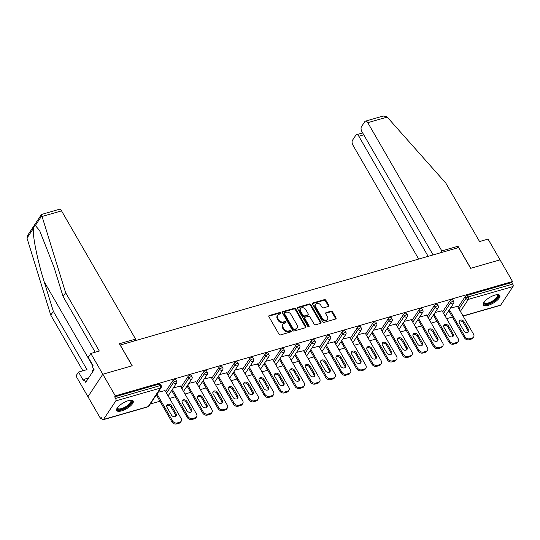 <?xml version="1.0" encoding="UTF-8"?>
<svg xmlns="http://www.w3.org/2000/svg" width="540" height="540" viewBox="0 0 540 540"><rect width="100%" height="100%" fill="white"/><g stroke="black" fill="none" stroke-linecap="round" stroke-linejoin="round"><path stroke-width="0.81" d="M280.685 313.011A0.837 0.641 33.5 0 0 279.612 312.525L269.325 315.488A1.195 0.918 33.5 0 0 268.92 316.744L279.005 334.206A1.195 0.918 33.5 0 0 280.53 334.901L290.817 331.938A0.837 0.641 33.5 0 0 290.034 330.575L288.704 330.959A3.827 2.929 33.5 0 1 283.81 328.745L282.974 327.294A3.827 2.929 33.5 0 1 282.879 324.284A3.827 2.929 33.5 0 1 284.276 323.298L285.613 322.913A0.837 0.641 33.5 0 0 284.823 321.55L283.493 321.935A3.827 2.929 33.5 0 1 278.6 319.721L277.763 318.269A3.827 2.929 33.5 0 1 277.668 315.259A3.827 2.929 33.5 0 1 279.065 314.273L280.402 313.889A0.837 0.641 33.5 0 0 280.685 313.011M280.341 313.902A0.837 0.641 33.5 0 0 279.18 313.187L268.893 316.143A1.195 0.918 33.5 0 0 268.765 316.19M290.763 331.952A0.837 0.641 33.5 0 0 289.602 331.229L288.272 331.614L288.704 330.959M285.552 322.927A0.837 0.641 33.5 0 0 284.391 322.204L283.061 322.589L283.493 321.935M494.957 295.097A9.511 3.348 150 0 0 486.297 299.822A9.511 3.348 150 0 0 483.334 304.965A9.511 3.348 150 0 0 488.194 305.316A9.511 3.348 150 0 0 496.847 300.591A9.511 3.348 150 0 0 499.811 295.454A9.511 3.348 150 0 0 494.957 295.097M128.324 400.673A9.511 3.348 150 0 0 119.671 405.398A9.511 3.348 150 0 0 116.708 410.542A9.511 3.348 150 0 0 121.561 410.893A9.511 3.348 150 0 0 130.221 406.168A9.511 3.348 150 0 0 133.184 401.024A9.511 3.348 150 0 0 128.324 400.673M328.334 306.477A1.195 0.918 33.5 0 0 328.738 305.228L325.91 300.328A1.195 0.918 33.5 0 0 324.378 299.639L312.95 302.926A1.195 0.918 33.5 0 0 312.545 304.175L322.63 321.644A1.195 0.918 33.5 0 0 324.155 322.333L335.583 319.046A1.195 0.918 33.5 0 0 335.995 317.797L332.579 311.877A1.195 0.918 33.5 0 0 331.047 311.182L326.16 312.593A1.195 0.918 33.5 0 0 325.748 313.841L327.443 316.778A3.2 2.45 33.5 0 1 327.524 319.288A3.2 2.45 33.5 0 1 324.938 320.159A3.2 2.45 33.5 0 1 322.265 318.269L315.623 306.774A3.2 2.45 33.5 0 1 315.542 304.256A3.2 2.45 33.5 0 1 318.128 303.385A3.2 2.45 33.5 0 1 320.807 305.282L321.914 307.193A1.195 0.918 33.5 0 0 323.44 307.888L328.334 306.477M95.209 352.215L63.086 296.568L65.637 292.707L99.313 351.034L90.828 353.477L88.27 357.338L93.069 365.648L92.374 366.694L94.088 369.657L85.718 382.3L84.011 379.337L83.315 380.383L78.516 372.08L75.965 375.941L87.946 396.704L102.816 374.24L132.219 365.769L120.231 345.013L458.642 247.563L470.63 268.319L500.033 259.855L512.534 281.509L115.317 395.888L114.669 396.873L115.58 398.452L160.272 385.58L159.361 384.001L114.669 396.873M103.518 419.452L148.21 406.586L160.481 388.044L115.783 400.916L103.518 419.452A1.829 0.986 -106.1 0 1 103.167 419.729A1.829 0.986 -106.1 0 1 102.013 418.952L101.095 417.373L100.447 418.358L87.946 396.704L102.816 374.24L115.317 395.888M295.792 309.002A1.195 0.918 33.5 0 0 294.26 308.313L282.832 311.6A1.195 0.918 33.5 0 0 282.427 312.849L292.511 330.318A1.195 0.918 33.5 0 0 294.043 331.007L305.465 327.719A1.195 0.918 33.5 0 0 305.876 326.471L295.792 309.002L295.36 309.656A1.195 0.918 33.5 0 0 293.828 308.968L282.4 312.255A1.195 0.918 33.5 0 0 282.278 312.302M297.891 307.267L309.319 303.973A1.195 0.918 33.5 0 1 310.851 304.668L320.935 322.13A1.195 0.918 33.5 0 1 320.524 323.379L315.637 324.79A1.195 0.918 33.5 0 1 314.105 324.101L310.021 317.014A1.195 0.918 33.5 0 0 308.488 316.325L305.242 317.257A1.195 0.918 33.5 0 0 304.837 318.506L309.096 325.883A0.837 0.641 33.5 0 1 307.739 326.275L297.486 308.516A1.195 0.918 33.5 0 1 297.891 307.267L297.459 307.922L308.887 304.628L309.319 303.973M115.783 400.916A1.829 0.986 -106.1 0 0 115.58 398.452M512.534 281.509L511.88 282.488L512.791 284.074A1.829 0.986 73.9 0 1 513 286.538L500.729 305.073A1.829 0.986 73.9 0 1 500.384 305.35L463.091 316.089M452.392 317.007L446.634 318.668M437.002 321.442L431.237 323.102M421.612 325.877L415.847 327.53M406.222 330.305L400.457 331.965M390.832 334.739L385.067 336.4M375.435 339.167L369.677 340.828M360.045 343.602L354.281 345.263M344.655 348.037L338.891 349.69M329.265 352.465L323.5 354.125M313.875 356.9L308.111 358.56M298.478 361.327L292.721 362.988M283.088 365.762L277.324 367.423M267.698 370.197L261.934 371.851M252.308 374.625L246.544 376.286M236.918 379.06L231.154 380.72M221.522 383.488L215.764 385.148M206.132 387.923L200.367 389.583M190.742 392.357L184.977 394.011M175.351 396.785L169.587 398.446M159.962 401.22L150.275 404.008M101.493 418.055L100.447 418.358M165.038 390.569L158.031 392.283M458.048 307.355L465.055 296.771A1.829 0.641 -30 0 1 467.188 295.36L468.099 296.939L512.791 284.074M511.88 282.488L467.188 295.36M159.361 384.001A1.829 0.641 -30 0 1 160.292 384.068L161.21 385.648A1.829 0.641 -30 0 0 160.272 385.58A1.829 0.986 -106.1 0 1 160.481 388.044A1.829 1.397 33.5 0 0 161.15 387.572A1.829 1.829 0 0 0 161.21 385.648M449.665 301.199A1.829 0.641 -30 0 1 451.798 299.788A1.829 0.641 -30 0 1 452.729 299.862L453.64 301.442A1.829 0.641 -30 0 0 452.709 301.374A1.829 0.641 150 0 0 450.576 302.785L449.665 301.199L442.658 311.789M434.275 305.633A1.829 0.641 -30 0 1 436.401 304.223A1.829 0.641 -30 0 1 437.339 304.29L438.251 305.87A1.829 0.641 -30 0 0 437.319 305.802A1.829 0.641 150 0 0 435.186 307.213L434.275 305.633L427.268 316.217M418.885 310.061A1.829 0.641 -30 0 1 421.011 308.657A1.829 0.641 -30 0 1 421.949 308.725L422.861 310.304A1.829 0.641 -30 0 0 421.929 310.237A1.829 0.641 150 0 0 419.796 311.648L418.885 310.061L411.878 320.652M403.495 314.496A1.829 0.641 -30 0 1 405.621 313.085A1.829 0.641 -30 0 1 406.553 313.153L407.471 314.739A1.829 0.641 -30 0 0 406.532 314.672A1.829 0.641 150 0 0 404.406 316.076L403.495 314.496L396.482 325.087M388.098 318.931A1.829 0.641 -30 0 1 390.231 317.52A1.829 0.641 -30 0 1 391.163 317.588L392.081 319.167A1.829 0.641 -30 0 0 391.142 319.1A1.829 0.641 150 0 0 389.016 320.51L388.098 318.931L381.092 329.515M372.708 323.359A1.829 0.641 -30 0 1 374.841 321.948A1.829 0.641 -30 0 1 375.773 322.022L376.684 323.602A1.829 0.641 -30 0 0 375.752 323.534A1.829 0.641 150 0 0 373.619 324.945L372.708 323.359L365.702 333.95M357.318 327.794A1.829 0.641 -30 0 1 359.451 326.383A1.829 0.641 -30 0 1 360.382 326.45L361.294 328.03A1.829 0.641 -30 0 0 360.362 327.962A1.829 0.641 150 0 0 358.229 329.373L357.318 327.794L350.312 338.378M341.928 332.222A1.829 0.641 -30 0 1 344.054 330.818A1.829 0.641 -30 0 1 344.993 330.885L345.904 332.465A1.829 0.641 -30 0 0 344.972 332.397A1.829 0.641 150 0 0 342.839 333.808L341.928 332.222L334.922 342.812M326.538 336.656A1.829 0.641 -30 0 1 328.664 335.246A1.829 0.641 -30 0 1 329.596 335.313L330.514 336.899A1.829 0.641 -30 0 0 329.576 336.832A1.829 0.641 150 0 0 327.449 338.236L326.538 336.656L319.525 347.247M311.141 341.091A1.829 0.641 -30 0 1 313.274 339.68A1.829 0.641 -30 0 1 314.206 339.748L315.124 341.327A1.829 0.641 -30 0 0 314.185 341.26A1.829 0.641 150 0 0 312.059 342.671L311.141 341.091L304.135 351.675M295.751 345.519A1.829 0.641 -30 0 1 297.884 344.108A1.829 0.641 -30 0 1 298.816 344.183L299.727 345.762A1.829 0.641 -30 0 0 298.796 345.695A1.829 0.641 150 0 0 296.663 347.105L295.751 345.519L288.745 356.11M280.361 349.954A1.829 0.641 -30 0 1 282.494 348.543A1.829 0.641 -30 0 1 283.426 348.611L284.337 350.19A1.829 0.641 -30 0 0 283.406 350.123A1.829 0.641 150 0 0 281.273 351.533L280.361 349.954L273.355 360.538M264.971 354.382A1.829 0.641 -30 0 1 267.098 352.978A1.829 0.641 -30 0 1 268.036 353.045L268.947 354.625A1.829 0.641 -30 0 0 268.016 354.557A1.829 0.641 150 0 0 265.882 355.968L264.971 354.382L257.965 364.973M249.581 358.817A1.829 0.641 -30 0 1 251.708 357.406A1.829 0.641 -30 0 1 252.646 357.473L253.557 359.06A1.829 0.641 -30 0 0 252.619 358.992A1.829 0.641 150 0 0 250.493 360.396L249.581 358.817L242.568 369.407M234.185 363.251A1.829 0.641 -30 0 1 236.318 361.84A1.829 0.641 -30 0 1 237.249 361.908L238.167 363.488A1.829 0.641 -30 0 0 237.229 363.42A1.829 0.641 150 0 0 235.103 364.831L234.185 363.251L227.178 373.835M218.794 367.679A1.829 0.641 -30 0 1 220.928 366.269A1.829 0.641 -30 0 1 221.859 366.343L222.77 367.922A1.829 0.641 -30 0 0 221.839 367.855A1.829 0.641 150 0 0 219.706 369.265L218.794 367.679L211.788 378.27M203.404 372.114A1.829 0.641 -30 0 1 205.538 370.703A1.829 0.641 -30 0 1 206.469 370.771L207.38 372.35A1.829 0.641 -30 0 0 206.449 372.283A1.829 0.641 150 0 0 204.316 373.694L203.404 372.114L196.398 382.698M188.015 376.542A1.829 0.641 -30 0 1 190.141 375.138A1.829 0.641 -30 0 1 191.079 375.206L191.99 376.785A1.829 0.641 -30 0 0 191.059 376.718A1.829 0.641 150 0 0 188.926 378.128L188.015 376.542L181.008 387.133M172.625 380.977A1.829 0.641 -30 0 1 174.751 379.566A1.829 0.641 -30 0 1 175.689 379.633L176.6 381.22A1.829 0.641 -30 0 0 175.662 381.152A1.829 0.641 150 0 0 173.536 382.556L172.625 380.977L165.611 391.568M180.428 386.134L173.421 387.848M195.818 381.699L188.818 383.42M211.214 377.271L204.208 378.986M226.604 372.836L219.598 374.558M241.994 368.408L234.988 370.123M257.384 363.974L250.378 365.688M272.774 359.539L265.775 361.26M288.171 355.111L281.165 356.825M303.561 350.676L296.555 352.397M318.951 346.248L311.945 347.963M334.341 341.813L327.335 343.528M349.731 337.379L342.731 339.1M365.128 332.951L358.121 334.665M380.518 328.516L373.511 330.23M395.908 324.088L388.901 325.802M411.298 319.653L404.291 321.368M426.688 315.218L419.688 316.94M442.085 310.79L435.078 312.505M457.475 306.356L450.468 308.07M277.668 315.259L277.236 315.913A3.827 2.929 33.5 0 0 277.331 318.924L277.763 318.269M283.061 322.589A3.827 2.929 33.5 0 1 278.168 320.375L277.331 318.924M282.879 324.284L282.44 324.938A3.827 2.929 33.5 0 0 282.541 327.949L282.974 327.294M288.272 331.614A3.827 2.929 33.5 0 1 283.379 329.4L282.541 327.949M305.593 327.672A1.195 0.918 33.5 0 0 305.444 327.125L295.36 309.656M284.688 312.653A0.837 0.641 33.5 0 0 284.398 313.524L293.254 328.86A0.837 0.641 33.5 0 0 294.32 329.346L295.724 328.941A3.827 2.929 33.5 0 0 297.128 327.949A3.827 2.929 33.5 0 0 297.034 324.938L290.979 314.462A3.827 2.929 33.5 0 0 286.092 312.248L284.688 312.653M284.378 312.869L283.946 313.524A0.837 0.641 33.5 0 0 283.966 314.185L284.398 313.524M297.128 327.949L296.696 328.603A3.827 2.929 33.5 0 1 295.292 329.596L293.888 330.001A0.837 0.641 33.5 0 1 292.815 329.515L283.966 314.185M320.652 323.339A1.195 0.918 33.5 0 0 320.504 322.785L310.419 305.323A1.195 0.918 33.5 0 0 308.887 304.628M304.81 317.567L304.371 318.222A1.195 0.918 33.5 0 0 304.405 319.16L308.664 326.538L309.096 325.883M305.775 309.663A3.2 2.45 33.5 0 0 303.102 307.773A3.2 2.45 33.5 0 0 300.51 308.644A3.2 2.45 33.5 0 0 300.591 311.155L302.933 315.205A1.195 0.918 33.5 0 0 304.459 315.9L307.706 314.962A1.195 0.918 33.5 0 0 308.111 313.713L305.775 309.663M300.51 308.644L300.078 309.299A3.2 2.45 33.5 0 0 300.159 311.81L300.591 311.155M308.144 314.658L307.712 315.313A1.195 0.918 33.5 0 1 307.274 315.617L304.027 316.555A1.195 0.918 33.5 0 1 302.501 315.86L300.159 311.81M315.542 304.256L315.11 304.911A3.2 2.45 33.5 0 0 315.191 307.429L315.623 306.774M327.524 319.288L327.091 319.943A3.2 2.45 33.5 0 1 324.506 320.814A3.2 2.45 33.5 0 1 321.827 318.924L315.191 307.429M335.711 318.998A1.195 0.918 33.5 0 0 335.563 318.452L332.141 312.532A1.195 0.918 33.5 0 0 330.615 311.843L325.721 313.247A1.195 0.918 33.5 0 0 325.6 313.295M328.455 306.43A1.195 0.918 33.5 0 0 328.307 305.883L325.478 300.983A1.195 0.918 33.5 0 0 323.946 300.294L312.518 303.581A1.195 0.918 33.5 0 0 312.397 303.629M176.54 423.954L179.199 423.185L179.854 422.206L177.188 422.969L176.54 423.954A3.659 2.801 -146.5 0 1 171.862 421.841L156.31 394.889M179.854 422.206A3.659 2.801 33.5 0 0 181.19 421.254L180.542 422.24A3.659 2.801 -146.5 0 1 179.199 423.185M166.671 405.587A2.869 2.194 -146.5 0 1 170.971 406.937L175.419 414.646A2.869 2.194 -146.5 0 1 175.73 416.347M171.862 421.841L172.517 420.856L156.958 393.91M172.517 420.856A3.659 2.801 33.5 0 0 177.188 422.969M181.19 421.254A3.659 2.801 33.5 0 0 181.096 418.385L164.889 390.305M166.982 407.288A2.869 2.194 -146.5 0 1 166.914 405.041A2.869 2.194 -146.5 0 1 169.229 404.257A2.869 2.194 -146.5 0 1 171.619 405.952L176.074 413.667A2.869 2.194 -146.5 0 1 176.141 415.915A2.869 2.194 -146.5 0 1 173.826 416.691A2.869 2.194 -146.5 0 1 171.436 414.997L166.982 407.288M191.929 419.519L194.589 418.757L195.244 417.771L192.578 418.541L191.929 419.519A3.659 2.801 -146.5 0 1 187.259 417.407L171.7 390.461M195.244 417.771A3.659 2.801 33.5 0 0 196.58 416.826L195.932 417.805A3.659 2.801 -146.5 0 1 194.589 418.757M182.068 401.159A2.869 2.194 -146.5 0 1 186.361 402.502L190.816 410.211A2.869 2.194 -146.5 0 1 191.12 411.912M187.259 417.407L187.907 416.421L172.348 389.475M187.907 416.421A3.659 2.801 33.5 0 0 192.578 418.541M196.58 416.826A3.659 2.801 33.5 0 0 196.493 413.951L180.279 385.877M182.372 402.854A2.869 2.194 -146.5 0 1 182.304 400.606A2.869 2.194 -146.5 0 1 184.619 399.83A2.869 2.194 -146.5 0 1 187.009 401.524L191.464 409.232A2.869 2.194 -146.5 0 1 191.531 411.48A2.869 2.194 -146.5 0 1 189.223 412.263A2.869 2.194 -146.5 0 1 186.826 410.569L182.372 402.854M207.32 415.091L209.986 414.322L210.634 413.336L207.968 414.106L207.32 415.091A3.659 2.801 -146.5 0 1 202.649 412.972L187.09 386.026M210.634 413.336A3.659 2.801 33.5 0 0 211.97 412.391L211.322 413.377A3.659 2.801 -146.5 0 1 209.986 414.322M197.458 396.725A2.869 2.194 -146.5 0 1 201.751 398.068L206.206 405.783A2.869 2.194 -146.5 0 1 206.51 407.484M202.649 412.972L203.297 411.993L187.738 385.047M203.297 411.993A3.659 2.801 33.5 0 0 207.968 414.106M211.97 412.391A3.659 2.801 33.5 0 0 211.882 409.523L195.669 381.443M197.768 398.425A2.869 2.194 -146.5 0 1 197.694 396.178A2.869 2.194 -146.5 0 1 200.009 395.395A2.869 2.194 -146.5 0 1 202.406 397.089L206.854 404.798A2.869 2.194 -146.5 0 1 206.928 407.052A2.869 2.194 -146.5 0 1 204.613 407.828A2.869 2.194 -146.5 0 1 202.216 406.134L197.768 398.425M222.71 410.657L225.376 409.887L226.024 408.908L223.364 409.671L222.71 410.657A3.659 2.801 -146.5 0 1 218.038 408.544L202.48 381.598M226.024 408.908A3.659 2.801 33.5 0 0 227.367 407.963L226.712 408.942A3.659 2.801 -146.5 0 1 225.376 409.887M212.848 392.29A2.869 2.194 -146.5 0 1 217.141 393.64L221.596 401.348A2.869 2.194 -146.5 0 1 221.906 403.049M218.038 408.544L218.687 407.558L203.128 380.612M218.687 407.558A3.659 2.801 33.5 0 0 223.364 409.671M227.367 407.963A3.659 2.801 33.5 0 0 227.273 405.088L211.066 377.014M213.158 393.991A2.869 2.194 -146.5 0 1 213.084 391.743A2.869 2.194 -146.5 0 1 215.399 390.967A2.869 2.194 -146.5 0 1 217.796 392.654L222.244 400.37A2.869 2.194 -146.5 0 1 222.318 402.617A2.869 2.194 -146.5 0 1 220.003 403.394A2.869 2.194 -146.5 0 1 217.607 401.706L213.158 393.991M238.1 406.222L240.766 405.459L241.414 404.474L238.754 405.243L238.1 406.222A3.659 2.801 -146.5 0 1 233.429 404.109L217.87 377.163M241.414 404.474A3.659 2.801 33.5 0 0 242.757 403.529L242.102 404.507A3.659 2.801 -146.5 0 1 240.766 405.459M228.238 387.862A2.869 2.194 -146.5 0 1 232.538 389.205L236.986 396.92A2.869 2.194 -146.5 0 1 237.296 398.621M233.429 404.109L234.083 403.13L218.525 376.178M234.083 403.13A3.659 2.801 33.5 0 0 238.754 405.243M242.757 403.529A3.659 2.801 33.5 0 0 242.663 400.66L226.456 372.58M228.548 389.563A2.869 2.194 -146.5 0 1 228.474 387.308A2.869 2.194 -146.5 0 1 230.789 386.532A2.869 2.194 -146.5 0 1 233.185 388.226L237.641 395.935A2.869 2.194 -146.5 0 1 237.708 398.183A2.869 2.194 -146.5 0 1 235.393 398.965A2.869 2.194 -146.5 0 1 233.003 397.271L228.548 389.563M253.496 401.794L256.156 401.024L256.81 400.046L254.144 400.808L253.496 401.794A3.659 2.801 -146.5 0 1 248.819 399.681L233.26 372.728M256.81 400.046A3.659 2.801 33.5 0 0 258.147 399.094L257.499 400.079A3.659 2.801 -146.5 0 1 256.156 401.024M243.628 383.427A2.869 2.194 -146.5 0 1 247.928 384.777L252.376 392.486A2.869 2.194 -146.5 0 1 252.686 394.187M248.819 399.681L249.473 398.695L233.915 371.75M249.473 398.695A3.659 2.801 33.5 0 0 254.144 400.808M258.147 399.094A3.659 2.801 33.5 0 0 258.053 396.225L241.846 368.145M243.938 385.128A2.869 2.194 -146.5 0 1 243.871 382.88A2.869 2.194 -146.5 0 1 246.186 382.097A2.869 2.194 -146.5 0 1 248.576 383.792L253.031 391.507A2.869 2.194 -146.5 0 1 253.098 393.755A2.869 2.194 -146.5 0 1 250.783 394.531A2.869 2.194 -146.5 0 1 248.393 392.837L243.938 385.128M130.559 400.235A8.228 2.896 -30 0 1 125.287 407.862A8.228 2.896 -30 0 1 117.335 407.869M117.47 407.68A7.621 2.68 150 0 0 117.599 408.308A7.621 2.68 150 0 0 124.936 407.153A7.621 2.68 150 0 0 130.802 400.687A7.621 2.68 150 0 0 130.329 400.262M116.546 410.015A9.45 3.328 150 0 0 125.402 408.287A9.45 3.328 150 0 0 132.806 400.626M93.906 369.346L92.259 370.69L92.597 371.905M92.792 371.615L92.259 370.69M497.185 294.665A8.228 2.896 -30 0 1 491.913 302.285A8.228 2.896 -30 0 1 483.962 302.299M484.096 302.11A7.621 2.68 150 0 0 484.232 302.738A7.621 2.68 150 0 0 491.569 301.583A7.621 2.68 150 0 0 497.435 295.11A7.621 2.68 150 0 0 496.955 294.685M483.172 304.439A9.45 3.328 150 0 0 492.028 302.711A9.45 3.328 150 0 0 499.439 295.049M63.086 296.568L53.926 266.956L39.656 230.621L35.343 225.524C34.526 225.599 33.898 226.55 33.453 228.38L27 238.126L27.783 235.157L41.472 214.475L59.231 209.318A3.659 1.971 73.9 0 1 61.54 210.87L42.066 216.479L41.796 215.777C41.236 214.542 41.337 214.15 42.1 214.603M42.066 216.479L65.637 292.707M90.828 353.477L102.816 374.24L132.118 365.796L119.394 343.75L135.574 339.093L61.54 210.87M27 238.126L50.774 315.171L53.332 311.31L87.001 369.637L78.516 372.08M50.774 315.171L82.897 370.818M33.453 228.38C32.198 234.333 37.53 260.861 44.172 281.691L53.332 311.31M134.345 340.943L135.574 339.093M88.547 378.027L84.011 379.337M365.479 121.136L383.144 116.046L386.647 116.471L445.885 183.209L479.561 241.535L488.045 239.092L500.033 259.855L470.732 268.292L458.001 246.247L441.821 250.904L367.787 122.681A3.659 1.971 -106.1 0 0 365.479 121.136A3.659 1.971 -106.1 0 0 364.777 121.682L361.483 126.664A3.659 1.971 -106.1 0 0 361.894 131.591L433.094 254.921M441.821 250.904L440.593 252.761M363.757 134.818L358.817 136.242A3.659 1.971 -106.1 0 0 356.501 134.696A3.659 1.971 -106.1 0 0 355.806 135.243L352.512 140.225A3.659 1.971 -106.1 0 0 352.924 145.152L418.689 259.065M358.817 136.242L428.152 256.338M458.001 246.247L456.773 248.096M268.886 397.359L271.546 396.596L272.201 395.611L269.534 396.38L268.886 397.359A3.659 2.801 -146.5 0 1 264.215 395.246L248.657 368.3M272.201 395.611A3.659 2.801 33.5 0 0 273.537 394.666L272.889 395.644A3.659 2.801 -146.5 0 1 271.546 396.596M259.025 378.999A2.869 2.194 -146.5 0 1 263.318 380.342L267.773 388.051A2.869 2.194 -146.5 0 1 268.076 389.752M264.215 395.246L264.863 394.261L249.304 367.315M264.863 394.261A3.659 2.801 33.5 0 0 269.534 396.38M273.537 394.666A3.659 2.801 33.5 0 0 273.449 391.79L257.236 363.717M259.328 380.693A2.869 2.194 -146.5 0 1 259.261 378.445A2.869 2.194 -146.5 0 1 261.576 377.669A2.869 2.194 -146.5 0 1 263.966 379.363L268.421 387.072A2.869 2.194 -146.5 0 1 268.488 389.32A2.869 2.194 -146.5 0 1 266.173 390.103A2.869 2.194 -146.5 0 1 263.783 388.409L259.328 380.693M284.276 392.931L286.943 392.162L287.591 391.176L284.924 391.945L284.276 392.931A3.659 2.801 -146.5 0 1 279.605 390.812L264.047 363.865M287.591 391.176A3.659 2.801 33.5 0 0 288.927 390.231L288.279 391.217A3.659 2.801 -146.5 0 1 286.943 392.162M274.415 374.564A2.869 2.194 -146.5 0 1 278.707 375.908L283.163 383.623A2.869 2.194 -146.5 0 1 283.466 385.324M279.605 390.812L280.253 389.833L264.695 362.887M280.253 389.833A3.659 2.801 33.5 0 0 284.924 391.945M288.927 390.231A3.659 2.801 33.5 0 0 288.839 387.362L272.626 359.282M274.725 376.265A2.869 2.194 -146.5 0 1 274.651 374.018A2.869 2.194 -146.5 0 1 276.966 373.235A2.869 2.194 -146.5 0 1 279.362 374.929L283.81 382.637A2.869 2.194 -146.5 0 1 283.885 384.892A2.869 2.194 -146.5 0 1 281.57 385.668A2.869 2.194 -146.5 0 1 279.173 383.974L274.725 376.265M299.666 388.496L302.332 387.727L302.981 386.748L300.321 387.511L299.666 388.496A3.659 2.801 -146.5 0 1 294.995 386.383L279.437 359.438M302.981 386.748A3.659 2.801 33.5 0 0 304.317 385.796L303.669 386.782A3.659 2.801 -146.5 0 1 302.332 387.727M289.805 370.13A2.869 2.194 -146.5 0 1 294.098 371.48L298.553 379.188A2.869 2.194 -146.5 0 1 298.863 380.889M294.995 386.383L295.643 385.398L280.084 358.452M295.643 385.398A3.659 2.801 33.5 0 0 300.321 387.511M304.317 385.796A3.659 2.801 33.5 0 0 304.229 382.928L288.023 354.854M290.115 371.831A2.869 2.194 -146.5 0 1 290.041 369.583A2.869 2.194 -146.5 0 1 292.356 368.807A2.869 2.194 -146.5 0 1 294.752 370.494L299.201 378.209A2.869 2.194 -146.5 0 1 299.275 380.457A2.869 2.194 -146.5 0 1 296.959 381.233A2.869 2.194 -146.5 0 1 294.563 379.546L290.115 371.831M315.056 384.062L317.723 383.299L318.371 382.313L315.711 383.083L315.056 384.062A3.659 2.801 -146.5 0 1 310.385 381.949L294.827 355.003M318.371 382.313A3.659 2.801 33.5 0 0 319.714 381.368L319.059 382.347A3.659 2.801 -146.5 0 1 317.723 383.299M305.195 365.702A2.869 2.194 -146.5 0 1 309.494 367.045L313.943 374.76A2.869 2.194 -146.5 0 1 314.253 376.461M310.385 381.949L311.04 380.97L295.481 354.017M311.04 380.97A3.659 2.801 33.5 0 0 315.711 383.083M319.714 381.368A3.659 2.801 33.5 0 0 319.619 378.5L303.413 350.42M305.505 367.402A2.869 2.194 -146.5 0 1 305.431 365.148A2.869 2.194 -146.5 0 1 307.746 364.372A2.869 2.194 -146.5 0 1 310.142 366.066L314.591 373.775A2.869 2.194 -146.5 0 1 314.665 376.022A2.869 2.194 -146.5 0 1 312.35 376.805A2.869 2.194 -146.5 0 1 309.953 375.111L305.505 367.402M330.453 379.633L333.113 378.864L333.767 377.885L331.101 378.648L330.453 379.633A3.659 2.801 -146.5 0 1 325.775 377.521L310.216 350.568M333.767 377.885A3.659 2.801 33.5 0 0 335.104 376.933L334.456 377.919A3.659 2.801 -146.5 0 1 333.113 378.864M320.584 361.267A2.869 2.194 -146.5 0 1 324.884 362.617L329.332 370.325A2.869 2.194 -146.5 0 1 329.643 372.026M325.775 377.521L326.43 376.535L310.871 349.589M326.43 376.535A3.659 2.801 33.5 0 0 331.101 378.648M335.104 376.933A3.659 2.801 33.5 0 0 335.009 374.065L318.803 345.985M320.895 362.968A2.869 2.194 -146.5 0 1 320.828 360.72A2.869 2.194 -146.5 0 1 323.143 359.937A2.869 2.194 -146.5 0 1 325.532 361.631L329.987 369.346A2.869 2.194 -146.5 0 1 330.055 371.594A2.869 2.194 -146.5 0 1 327.74 372.37A2.869 2.194 -146.5 0 1 325.35 370.676L320.895 362.968M345.843 375.199L348.502 374.436L349.157 373.451L346.491 374.22L345.843 375.199A3.659 2.801 -146.5 0 1 341.172 373.086L325.613 346.14M349.157 373.451A3.659 2.801 33.5 0 0 350.494 372.506L349.846 373.484A3.659 2.801 -146.5 0 1 348.502 374.436M335.981 356.839A2.869 2.194 -146.5 0 1 340.274 358.182L344.729 365.89A2.869 2.194 -146.5 0 1 345.033 367.592M341.172 373.086L341.82 372.101L326.261 345.154M341.82 372.101A3.659 2.801 33.5 0 0 346.491 374.22M350.494 372.506A3.659 2.801 33.5 0 0 350.406 369.63L334.193 341.557M336.285 358.533A2.869 2.194 -146.5 0 1 336.218 356.285A2.869 2.194 -146.5 0 1 338.533 355.509A2.869 2.194 -146.5 0 1 340.922 357.203L345.377 364.912A2.869 2.194 -146.5 0 1 345.445 367.16A2.869 2.194 -146.5 0 1 343.13 367.943A2.869 2.194 -146.5 0 1 340.74 366.248L336.285 358.533M361.233 370.771L363.899 370.001L364.547 369.016L361.881 369.785L361.233 370.771A3.659 2.801 -146.5 0 1 356.562 368.651L341.003 341.705M364.547 369.016A3.659 2.801 33.5 0 0 365.884 368.071L365.236 369.056A3.659 2.801 -146.5 0 1 363.899 370.001M351.371 352.404A2.869 2.194 -146.5 0 1 355.664 353.747L360.119 361.463A2.869 2.194 -146.5 0 1 360.423 363.163M356.562 368.651L357.21 367.673L341.651 340.726M357.21 367.673A3.659 2.801 33.5 0 0 361.881 369.785M365.884 368.071A3.659 2.801 33.5 0 0 365.796 365.202L349.582 337.122M351.682 354.105A2.869 2.194 -146.5 0 1 351.608 351.857A2.869 2.194 -146.5 0 1 353.923 351.074A2.869 2.194 -146.5 0 1 356.312 352.769L360.767 360.477A2.869 2.194 -146.5 0 1 360.842 362.732A2.869 2.194 -146.5 0 1 358.526 363.508A2.869 2.194 -146.5 0 1 356.13 361.814L351.682 354.105M376.623 366.336L379.289 365.567L379.937 364.588L377.278 365.351L376.623 366.336A3.659 2.801 -146.5 0 1 371.952 364.223L356.393 337.277M379.937 364.588A3.659 2.801 33.5 0 0 381.274 363.636L380.626 364.621A3.659 2.801 -146.5 0 1 379.289 365.567M366.761 347.969A2.869 2.194 -146.5 0 1 371.054 349.319L375.509 357.028A2.869 2.194 -146.5 0 1 375.82 358.729M371.952 364.223L372.6 363.238L357.041 336.292M372.6 363.238A3.659 2.801 33.5 0 0 377.278 365.351M381.274 363.636A3.659 2.801 33.5 0 0 381.186 360.767L364.973 332.694M367.072 349.67A2.869 2.194 -146.5 0 1 366.998 347.423A2.869 2.194 -146.5 0 1 369.313 346.639A2.869 2.194 -146.5 0 1 371.709 348.334L376.157 356.049A2.869 2.194 -146.5 0 1 376.232 358.297A2.869 2.194 -146.5 0 1 373.916 359.073A2.869 2.194 -146.5 0 1 371.52 357.386L367.072 349.67M392.013 361.901L394.679 361.139L395.327 360.153L392.668 360.923L392.013 361.901A3.659 2.801 -146.5 0 1 387.342 359.788L371.783 332.843M395.327 360.153A3.659 2.801 33.5 0 0 396.671 359.208L396.016 360.187A3.659 2.801 -146.5 0 1 394.679 361.139M382.151 343.541A2.869 2.194 -146.5 0 1 386.451 344.885L390.899 352.6A2.869 2.194 -146.5 0 1 391.21 354.301M387.342 359.788L387.997 358.81L372.438 331.857M387.997 358.81A3.659 2.801 33.5 0 0 392.668 360.923M396.671 359.208A3.659 2.801 33.5 0 0 396.576 356.339L380.369 328.259M382.462 345.242A2.869 2.194 -146.5 0 1 382.388 342.988A2.869 2.194 -146.5 0 1 384.703 342.212A2.869 2.194 -146.5 0 1 387.099 343.906L391.547 351.614A2.869 2.194 -146.5 0 1 391.621 353.862A2.869 2.194 -146.5 0 1 389.306 354.645A2.869 2.194 -146.5 0 1 386.91 352.951L382.462 345.242M407.41 357.473L410.069 356.704L410.724 355.725L408.058 356.488L407.41 357.473A3.659 2.801 -146.5 0 1 402.732 355.361L387.173 328.408M410.724 355.725A3.659 2.801 33.5 0 0 412.061 354.773L411.413 355.759A3.659 2.801 -146.5 0 1 410.069 356.704M397.541 339.107A2.869 2.194 -146.5 0 1 401.841 340.457L406.289 348.165A2.869 2.194 -146.5 0 1 406.6 349.866M402.732 355.361L403.387 354.375L387.828 327.429M403.387 354.375A3.659 2.801 33.5 0 0 408.058 356.488M412.061 354.773A3.659 2.801 33.5 0 0 411.966 351.905L395.759 323.825M397.852 340.808A2.869 2.194 -146.5 0 1 397.784 338.56A2.869 2.194 -146.5 0 1 400.1 337.777A2.869 2.194 -146.5 0 1 402.489 339.471L406.944 347.186A2.869 2.194 -146.5 0 1 407.012 349.434A2.869 2.194 -146.5 0 1 404.696 350.21A2.869 2.194 -146.5 0 1 402.307 348.516L397.852 340.808M422.8 353.038L425.459 352.276L426.114 351.29L423.448 352.06L422.8 353.038A3.659 2.801 -146.5 0 1 418.129 350.926L402.57 323.98M426.114 351.29A3.659 2.801 33.5 0 0 427.451 350.345L426.803 351.324A3.659 2.801 -146.5 0 1 425.459 352.276M412.938 334.679A2.869 2.194 -146.5 0 1 417.231 336.022L421.679 343.73A2.869 2.194 -146.5 0 1 421.99 345.431M418.129 350.926L418.777 349.94L403.218 322.994M418.777 349.94A3.659 2.801 33.5 0 0 423.448 352.06M427.451 350.345A3.659 2.801 33.5 0 0 427.363 347.47L411.149 319.397M413.242 336.373A2.869 2.194 -146.5 0 1 413.174 334.125A2.869 2.194 -146.5 0 1 415.49 333.349A2.869 2.194 -146.5 0 1 417.879 335.043L422.334 342.752A2.869 2.194 -146.5 0 1 422.401 344.999A2.869 2.194 -146.5 0 1 420.086 345.782A2.869 2.194 -146.5 0 1 417.697 344.088L413.242 336.373M438.19 348.611L440.856 347.841L441.504 346.856L438.838 347.625L438.19 348.611A3.659 2.801 -146.5 0 1 433.519 346.491L417.96 319.545M441.504 346.856A3.659 2.801 33.5 0 0 442.841 345.911L442.193 346.896A3.659 2.801 -146.5 0 1 440.856 347.841M428.328 330.244A2.869 2.194 -146.5 0 1 432.621 331.587L437.076 339.302A2.869 2.194 -146.5 0 1 437.38 341.003M433.519 346.491L434.167 345.512L418.608 318.566M434.167 345.512A3.659 2.801 33.5 0 0 438.838 347.625M442.841 345.911A3.659 2.801 33.5 0 0 442.753 343.042L426.539 314.962M428.632 331.945A2.869 2.194 -146.5 0 1 428.564 329.697A2.869 2.194 -146.5 0 1 430.88 328.914A2.869 2.194 -146.5 0 1 433.269 330.608L437.724 338.317A2.869 2.194 -146.5 0 1 437.798 340.571A2.869 2.194 -146.5 0 1 435.483 341.348A2.869 2.194 -146.5 0 1 433.087 339.653L428.632 331.945M453.58 344.176L456.246 343.406L456.894 342.428L454.228 343.19L453.58 344.176A3.659 2.801 -146.5 0 1 448.909 342.063L433.35 315.117M456.894 342.428A3.659 2.801 33.5 0 0 458.231 341.476L457.583 342.461A3.659 2.801 -146.5 0 1 456.246 343.406M443.718 325.809A2.869 2.194 -146.5 0 1 448.011 327.159L452.466 334.868A2.869 2.194 -146.5 0 1 452.776 336.569M448.909 342.063L449.557 341.078L433.998 314.132M449.557 341.078A3.659 2.801 33.5 0 0 454.228 343.19M458.231 341.476A3.659 2.801 33.5 0 0 458.143 338.607L441.929 310.534M444.029 327.51A2.869 2.194 -146.5 0 1 443.954 325.262A2.869 2.194 -146.5 0 1 446.269 324.479A2.869 2.194 -146.5 0 1 448.666 326.174L453.114 333.889A2.869 2.194 -146.5 0 1 453.188 336.137A2.869 2.194 -146.5 0 1 450.873 336.913A2.869 2.194 -146.5 0 1 448.477 335.225L444.029 327.51M468.97 339.741L471.636 338.978L472.284 337.993L469.625 338.762L468.97 339.741A3.659 2.801 -146.5 0 1 464.299 337.628L448.74 310.682M472.284 337.993A3.659 2.801 33.5 0 0 473.627 337.048L472.973 338.026A3.659 2.801 -146.5 0 1 471.636 338.978M459.108 321.381A2.869 2.194 -146.5 0 1 463.408 322.724L467.856 330.44A2.869 2.194 -146.5 0 1 468.167 332.134M464.299 337.628L464.947 336.65L449.395 309.697M464.947 336.65A3.659 2.801 33.5 0 0 469.625 338.762M473.627 337.048A3.659 2.801 33.5 0 0 473.533 334.172L457.326 306.099M459.419 323.082A2.869 2.194 -146.5 0 1 459.344 320.828A2.869 2.194 -146.5 0 1 461.66 320.051A2.869 2.194 -146.5 0 1 464.056 321.746L468.504 329.454A2.869 2.194 -146.5 0 1 468.578 331.702A2.869 2.194 -146.5 0 1 466.263 332.485A2.869 2.194 -146.5 0 1 463.867 330.791L459.419 323.082M279.18 313.187L279.612 312.525M289.602 331.229L290.034 330.575M284.391 322.204L284.823 321.55M103.167 419.729L147.859 406.863A1.829 0.986 -106.1 0 0 148.21 406.586A1.829 1.397 33.5 0 0 148.878 406.114L161.15 387.572M513 286.538L468.308 299.403L460.377 311.384M463.003 315.941L500.729 305.073M458.96 308.941L465.973 298.35A1.829 0.641 150 0 1 468.099 296.939A1.829 0.986 73.9 0 1 468.308 299.403A1.829 1.397 -146.5 0 1 465.973 298.35L465.055 296.771M166.529 393.147L173.536 382.556A1.829 1.397 -146.5 0 0 175.871 383.616A1.829 1.397 33.5 0 0 176.54 383.144A1.829 1.829 0 0 0 176.6 381.22M181.919 388.712L188.926 378.128A1.829 1.397 -146.5 0 0 191.261 379.181A1.829 1.397 33.5 0 0 191.929 378.709A1.829 1.829 0 0 0 191.99 376.785M197.309 384.284L204.316 373.694A1.829 1.397 -146.5 0 0 206.651 374.753A1.829 1.397 33.5 0 0 207.326 374.281A1.829 1.829 0 0 0 207.38 372.35M212.699 379.85L219.706 369.265A1.829 1.397 -146.5 0 0 222.048 370.319A1.829 1.397 33.5 0 0 222.716 369.846A1.829 1.829 0 0 0 222.77 367.922M228.096 375.421L235.103 364.831A1.829 1.397 -146.5 0 0 237.438 365.884A1.829 1.397 33.5 0 0 238.106 365.411A1.829 1.829 0 0 0 238.167 363.488M243.486 370.987L250.493 360.396A1.829 1.397 -146.5 0 0 252.828 361.456A1.829 1.397 33.5 0 0 253.496 360.983A1.829 1.829 0 0 0 253.557 359.06M258.876 366.552L265.882 355.968A1.829 1.397 -146.5 0 0 268.218 357.021A1.829 1.397 33.5 0 0 268.886 356.549A1.829 1.829 0 0 0 268.947 354.625M274.266 362.124L281.273 351.533A1.829 1.397 -146.5 0 0 283.608 352.593A1.829 1.397 33.5 0 0 284.276 352.12A1.829 1.829 0 0 0 284.337 350.19M289.656 357.689L296.663 347.105A1.829 1.397 -146.5 0 0 299.005 348.158A1.829 1.397 33.5 0 0 299.673 347.686A1.829 1.829 0 0 0 299.727 345.762M305.053 353.261L312.059 342.671A1.829 1.397 -146.5 0 0 314.395 343.724A1.829 1.397 33.5 0 0 315.063 343.251A1.829 1.829 0 0 0 315.124 341.327M320.443 348.827L327.449 338.236A1.829 1.397 -146.5 0 0 329.785 339.296A1.829 1.397 33.5 0 0 330.453 338.823A1.829 1.829 0 0 0 330.514 336.899M335.833 344.392L342.839 333.808A1.829 1.397 -146.5 0 0 345.175 334.861A1.829 1.397 33.5 0 0 345.843 334.388A1.829 1.829 0 0 0 345.904 332.465M351.223 339.964L358.229 329.373A1.829 1.397 -146.5 0 0 360.565 330.433A1.829 1.397 33.5 0 0 361.233 329.96A1.829 1.829 0 0 0 361.294 328.03M366.613 335.529L373.619 324.945A1.829 1.397 -146.5 0 0 375.962 325.998A1.829 1.397 33.5 0 0 376.63 325.526A1.829 1.829 0 0 0 376.684 323.602M382.003 331.101L389.016 320.51A1.829 1.397 -146.5 0 0 391.351 321.563A1.829 1.397 33.5 0 0 392.02 321.091A1.829 1.829 0 0 0 392.081 319.167M397.4 326.666L404.406 316.076A1.829 1.397 -146.5 0 0 406.742 317.135A1.829 1.397 33.5 0 0 407.41 316.663A1.829 1.829 0 0 0 407.471 314.739M412.789 322.232L419.796 311.648A1.829 1.397 -146.5 0 0 422.132 312.701A1.829 1.397 33.5 0 0 422.8 312.228A1.829 1.829 0 0 0 422.861 310.304M428.18 317.804L435.186 307.213A1.829 1.397 -146.5 0 0 437.522 308.273A1.829 1.397 33.5 0 0 438.19 307.8A1.829 1.829 0 0 0 438.251 305.87M443.57 313.369L450.576 302.785A1.829 1.397 -146.5 0 0 452.912 303.838A1.829 1.397 33.5 0 0 453.587 303.365A1.829 1.829 0 0 0 453.64 301.442M278.168 320.375L278.6 319.721M283.379 329.4L283.81 328.745M268.893 316.143L269.325 315.488M305.444 327.125L305.876 326.471M282.4 312.255L282.832 311.6M293.828 308.968L294.26 308.313M292.815 329.515L293.254 328.86M293.888 330.001L294.32 329.346M295.292 329.596L295.724 328.941M310.419 305.323L310.851 304.668M320.504 322.785L320.935 322.13M304.405 319.16L304.837 318.506M302.501 315.86L302.933 315.205M304.027 316.555L304.459 315.9M307.274 315.617L307.706 314.962M321.827 318.924L322.265 318.269M325.721 313.247L326.16 312.593M330.615 311.843L331.047 311.182M332.141 312.532L332.579 311.877M335.563 318.452L335.995 317.797M312.518 303.581L312.95 302.926M323.946 300.294L324.378 299.639M325.478 300.983L325.91 300.328M328.307 305.883L328.738 305.228M170.971 406.937L171.619 405.952M175.419 414.646L176.074 413.667M186.361 402.502L187.009 401.524M190.816 410.211L191.464 409.232M201.751 398.068L202.406 397.089M206.206 405.783L206.854 404.798M217.141 393.64L217.796 392.654M221.596 401.348L222.244 400.37M232.538 389.205L233.185 388.226M236.986 396.92L237.641 395.935M247.928 384.777L248.576 383.792M252.376 392.486L253.031 391.507M41.796 215.777L35.343 225.524M92.84 365.992L44.172 281.691M387.268 117.079L367.787 122.681M263.318 380.342L263.966 379.363M267.773 388.051L268.421 387.072M278.707 375.908L279.362 374.929M283.163 383.623L283.81 382.637M294.098 371.48L294.752 370.494M298.553 379.188L299.201 378.209M309.494 367.045L310.142 366.066M313.943 374.76L314.591 373.775M324.884 362.617L325.532 361.631M329.332 370.325L329.987 369.346M340.274 358.182L340.922 357.203M344.729 365.89L345.377 364.912M355.664 353.747L356.312 352.769M360.119 361.463L360.767 360.477M371.054 349.319L371.709 348.334M375.509 357.028L376.157 356.049M386.451 344.885L387.099 343.906M390.899 352.6L391.547 351.614M401.841 340.457L402.489 339.471M406.289 348.165L406.944 347.186M417.231 336.022L417.879 335.043M421.679 343.73L422.334 342.752M432.621 331.587L433.269 330.608M437.076 339.302L437.724 338.317M448.011 327.159L448.666 326.174M452.466 334.868L453.114 333.889M463.408 322.724L464.056 321.746M467.856 330.44L468.504 329.454M147.859 406.863A1.829 1.829 0 0 0 148.878 406.114M168.109 395.881L176.54 383.144M183.499 391.453L191.929 378.709M198.889 387.018L207.326 374.281M214.279 382.59L222.716 369.846M229.675 378.155L238.106 365.411M245.066 373.721L253.496 360.983M260.456 369.293L268.886 356.549M275.846 364.858L284.276 352.12M291.236 360.43L299.673 347.686M306.632 355.995L315.063 343.251M322.022 351.56L330.453 338.823M337.412 347.132L345.843 334.388M352.802 342.697L361.233 329.96M368.192 338.269L376.63 325.526M383.589 333.835L392.02 321.091M398.979 329.4L407.41 316.663M414.369 324.972L422.8 312.228M429.759 320.537L438.19 307.8M445.149 316.109L453.587 303.365M356.501 134.696L362.664 132.921"/></g></svg>
